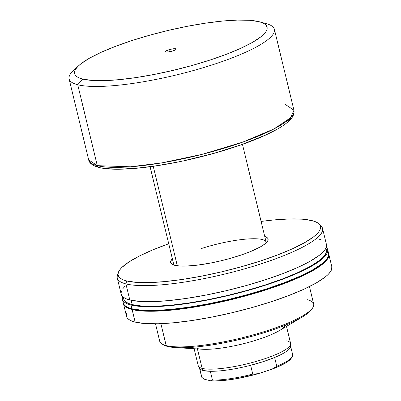 <?xml version="1.0" encoding="UTF-8"?>
<svg xmlns="http://www.w3.org/2000/svg" width="401" height="401" viewBox="0 0 401 401"><rect width="100%" height="100%" fill="white"/><g stroke="black" fill="none" stroke-linecap="round" stroke-linejoin="round"><path stroke-width="0.6" d="M239.021 255.738A50.16 10.13 166.4 0 1 172.099 264.344A50.16 10.13 166.4 0 1 172.365 258.795L170.641 261.262L170.861 263.251L172.941 264.76L179.362 266.003L185.598 266.109L197.297 265.161L210.891 262.981L220.43 260.926L229.928 258.48L243.302 254.289L251.136 251.302L260.51 246.821L264.825 244.003L267.392 241.442L267.983 240.289L267.768 238.299L266.956 237.482L264.735 236.45A50.16 10.13 166.4 0 1 267.507 241.267A50.16 10.13 166.4 0 1 239.021 255.738M174.049 265.146A47.518 9.599 166.4 0 1 173.738 264.459L150.094 166.731M197.332 348.554A47.518 9.599 -13.6 0 0 258.304 339.477A47.518 9.599 -13.6 0 0 279.507 330.544L302.349 316.965A77.879 15.729 166.4 0 1 175.718 347.597A77.879 15.729 166.4 0 1 167.673 346.479A77.879 15.729 -13.6 0 0 246.705 337.687A77.879 15.729 -13.6 0 0 311.833 309.136L312.8 307.632A79.197 15.995 166.4 0 1 246.565 336.665A79.197 15.995 166.4 0 1 166.194 345.607L167.673 346.479A77.879 15.729 166.4 0 1 162.991 344.509M307.211 299.687A79.197 15.995 166.4 0 1 312.8 307.632M155.503 323.818L159.723 341.271A79.197 15.995 -13.6 0 0 166.194 345.607L160.886 323.672L166.194 345.607A79.197 15.995 -13.6 0 0 254.44 334.534A79.197 15.995 -13.6 0 0 313.677 304.023L309.457 286.575M328.76 254.089A105.593 21.328 166.4 0 0 328.65 253.718L328.589 256.846L327.341 259.272L325.111 261.883L317.833 267.577L307.026 273.703L293.111 280.028L276.625 286.314L248.475 295.136L228.475 300.284L208.39 304.615L179.773 309.211L171.006 310.179L155.147 311.201L142.014 310.981L132.114 309.532A105.593 21.328 166.4 0 1 123.488 303.752L126.531 316.314A105.593 21.328 -13.6 0 0 135.152 322.098A105.593 21.328 -13.6 0 0 252.81 307.336A105.593 21.328 -13.6 0 0 331.797 266.655L328.76 254.089A105.593 21.328 166.4 0 1 249.773 294.775A105.593 21.328 166.4 0 1 132.114 309.532L135.152 322.098L132.114 309.532L128.5 308.359L125.824 306.905L124.12 305.181L123.393 303.206M133.287 309.151A104.275 21.058 -13.6 0 0 232.755 298.981A104.275 21.058 -13.6 0 0 323.507 262.454L316.685 267.718L306.018 273.768L292.274 280.018L284.414 283.141L257.793 292.149L228.445 300.018L198.896 306.073L171.693 309.788L163.563 310.444L149.177 310.84L143.067 310.58L133.287 309.151A104.275 21.058 -13.6 0 1 131.979 308.79L133.287 309.151M327.662 249.567A105.593 21.328 166.4 0 0 326.289 247.227L327.036 248.134L327.757 250.114L327.497 252.324L326.244 254.745L324.018 257.362L320.84 260.139L311.752 266.074L305.933 269.181L292.018 275.507L275.532 281.793L257.101 287.793L237.437 293.276L217.302 298.038L197.457 301.893L178.676 304.685L161.678 306.319L147.112 306.725L135.538 305.888L131.017 305.011A105.593 21.328 166.4 0 1 122.395 299.226L123.307 302.996A105.593 21.328 -13.6 0 0 131.929 308.78A105.593 21.328 -13.6 0 0 249.587 294.018A105.593 21.328 -13.6 0 0 328.574 253.337L327.662 249.567A105.593 21.328 166.4 0 1 248.675 290.249A105.593 21.328 166.4 0 1 131.017 305.011L131.929 308.78L131.017 305.011L127.403 303.838L124.731 302.384L123.022 300.66L122.3 298.68L122.561 296.469M123.247 297.136L123.678 298.915A104.275 21.058 -13.6 0 0 132.195 304.625L131.142 300.274L132.195 304.625A104.275 21.058 -13.6 0 0 248.379 290.053A104.275 21.058 -13.6 0 0 326.379 249.878L325.948 248.099M118.29 272.64L117.418 275.472A105.593 21.328 -13.6 0 0 125.914 283.898A105.593 21.328 166.4 0 1 117.287 278.119L121.172 294.179A105.593 21.328 -13.6 0 0 129.799 299.963A105.593 21.328 -13.6 0 0 247.457 285.201A105.593 21.328 -13.6 0 0 326.444 244.52L322.559 228.46A105.593 21.328 166.4 0 1 243.567 269.141A105.593 21.328 166.4 0 1 125.914 283.898L129.799 299.963L125.914 283.898A105.593 21.328 -13.6 0 0 249.492 267.432A105.593 21.328 -13.6 0 0 321.231 226.169L319.161 224.044A104.07 21.017 166.4 0 1 248.455 264.715A104.07 21.017 166.4 0 1 126.661 280.946L125.914 283.898L126.661 280.946L123.097 279.793L120.465 278.359L118.781 276.66L118.064 274.71L118.325 272.53L119.558 270.139L121.754 267.567L128.927 261.958L139.578 255.918L153.292 249.683L168.731 243.773A104.07 21.017 166.4 0 0 118.29 272.64A104.07 21.017 166.4 0 0 126.661 280.946L136.42 282.374L149.362 282.59L164.991 281.577L182.711 279.387L201.833 276.099L221.633 271.833L241.342 266.755L260.204 261.071L277.492 254.986L292.545 248.74L304.785 242.575L313.742 236.72L316.875 233.983L319.071 231.407L320.304 229.021L320.564 226.841L319.848 224.891L318.163 223.192L315.527 221.758L311.968 220.605A104.07 21.017 166.4 0 1 319.161 224.044M320.008 225.151A105.593 21.328 166.4 0 1 322.559 228.46M312.254 308.399A77.879 15.729 166.4 0 1 302.349 316.965M175.718 347.597L202.239 349.236A47.518 9.599 -13.6 0 0 258.304 339.477A47.518 9.599 -13.6 0 0 285.682 325.021M261.101 221.427L273.637 219.969L289.266 218.961L302.209 219.177L311.968 220.605A104.07 21.017 166.4 0 0 261.101 221.427M117.287 278.119A105.593 21.328 166.4 0 1 118.044 274.013M124.816 286.384L122.591 289.001M121.343 291.422L121.077 293.632M121.167 294.159L121.804 295.612L123.508 297.336L126.185 298.79L129.799 299.963L139.698 301.412L152.831 301.627L168.691 300.605L186.665 298.379L206.074 295.041L226.159 290.715L246.159 285.567L265.297 279.793L282.835 273.622L298.113 267.287L310.534 261.026L319.617 255.091L322.8 252.314L325.026 249.698L326.274 247.277L326.439 244.5M321.432 239.908L317.818 238.735M123.673 298.9L124.3 300.329L125.984 302.033L128.626 303.472L132.195 304.625L141.969 306.058L154.936 306.274L170.6 305.261L188.355 303.066L207.517 299.768L227.352 295.497L247.096 290.409L265.998 284.71L283.322 278.615L298.404 272.359L310.67 266.179L319.642 260.314L322.78 257.572L324.98 254.991L326.213 252.6L326.374 249.858M122.395 299.226A105.593 21.328 166.4 0 1 122.546 296.519M123.302 302.976L123.934 304.429L125.643 306.153L128.315 307.607L131.929 308.78L141.829 310.229L154.961 310.444L170.821 309.422L188.801 307.196L208.204 303.858L228.294 299.532L248.289 294.384L267.427 288.61L284.971 282.439L300.244 276.104L312.665 269.843L321.752 263.908L324.93 261.131L327.156 258.515L328.409 256.094L328.569 253.317M123.488 303.752A105.593 21.328 166.4 0 1 123.413 303.372M126.696 313.557L126.43 315.772M126.526 316.299L127.157 317.747L128.866 319.472L131.538 320.925L135.152 322.098L145.052 323.547L158.184 323.762L174.044 322.74L192.024 320.519L211.427 317.176L231.517 312.85L251.512 307.702L270.65 301.933L288.194 295.758L303.467 289.422L315.888 283.161L324.975 277.226L328.153 274.449L330.379 271.838L331.632 269.412L331.792 266.635M166.194 345.607A79.197 15.995 166.4 0 1 162.154 344.073L163.703 344.975A77.879 15.729 -13.6 0 0 167.673 346.479L166.194 345.607M201.252 248.59A47.518 9.599 166.4 0 1 266.109 242.114A47.518 9.599 166.4 0 1 266.144 242.871A47.518 9.599 -13.6 0 0 201.252 248.59M168.676 49.819L169.803 51.719L168.676 49.819L172.756 48.857L175.708 48.777L176.159 49.102L175.798 49.624L172.981 50.907A5.479 1.108 166.4 0 1 165.673 51.844A5.479 1.108 166.4 0 1 168.676 49.819A5.479 1.108 166.4 0 1 174.084 48.711A5.479 1.108 166.4 0 1 176.094 49.323A5.479 1.108 166.4 0 1 172.981 50.907L168.901 51.869L165.954 51.95L165.503 51.624L165.859 51.102L168.676 49.819M194.124 348.735L198.249 365.777A47.518 9.599 -13.6 0 0 202.129 368.379L197.427 348.94L202.129 368.379A47.518 9.599 166.4 0 1 198.445 366.278L199.648 368.459A46.857 9.464 -13.6 0 0 199.753 368.624A46.857 9.464 166.4 0 1 199.457 367.968L201.583 376.765A46.857 9.464 -13.6 0 0 201.878 377.421L199.753 368.624A46.857 9.464 -13.6 0 0 203.282 370.534L210.34 371.291L212.47 380.088L210.515 380.775L204.445 379.246L210.515 380.775L214.7 380.95L225.277 380.313L237.933 378.434L258.189 373.682L252.76 374.093L250.635 365.296A46.857 9.464 166.4 0 1 210.34 371.291L212.47 380.088A46.857 9.464 -13.6 0 0 252.76 374.093L250.635 365.296L263.412 361.587L274.63 357.481A46.857 9.464 -13.6 0 0 290.6 346.454L290.675 343.963A47.518 9.599 166.4 0 1 253.828 362.088A47.518 9.599 166.4 0 1 202.129 368.379L203.282 370.534A46.857 9.464 -13.6 0 0 210.34 371.291A46.857 9.464 -13.6 0 0 250.635 365.296A46.857 9.464 -13.6 0 0 274.63 357.481L276.76 366.278A46.857 9.464 -13.6 0 0 292.675 354.725L290.545 345.933A46.857 9.464 166.4 0 1 274.63 357.481L276.76 366.278L271.943 369.201L281.963 364.93L285.813 362.84L288.75 360.85L291.206 358.339M286.74 340.83A47.518 9.599 166.4 0 1 290.675 343.963M153.237 166.295L177.312 265.803L153.237 166.295M201.548 376.043A46.857 9.464 166.4 0 0 201.878 377.421L204.445 379.246L201.878 377.421L199.753 368.624L201.051 369.717L203.282 370.534L202.129 368.379A47.518 9.599 -13.6 0 0 255.076 361.737A47.518 9.599 -13.6 0 0 290.62 343.431L286.494 326.389M285.327 104.44L293.953 110.22L290.454 117.869L273.953 128.947L242.765 142.114L202.109 154.345L162.084 162.826L130.536 166.791L97.308 165.663A2.642 2.416 104.1 0 0 98.987 167.453A2.642 2.416 -75.9 0 1 97.308 165.663A105.593 21.328 -13.6 0 0 214.966 150.901A105.593 21.328 -13.6 0 0 293.953 110.22C294.855 117.197 288.615 121.739 282.645 125.889C275.091 130.871 264.61 135.959 251.206 141.147C235.056 147.362 217.076 152.886 197.267 157.718C156.31 167.728 115.869 171.924 99.012 167.458C90.952 165.312 88.942 161.819 88.681 159.884A105.593 21.328 -13.6 0 0 97.308 165.663L77.729 84.746L97.308 165.663L88.681 159.884L69.107 78.962A105.593 21.328 166.4 0 1 76.656 67.834M265.753 23.519A105.593 21.328 166.4 0 1 274.374 29.303A105.593 21.328 166.4 0 1 195.387 69.985A105.593 21.328 166.4 0 1 77.729 84.746A105.593 21.328 -13.6 0 0 212.475 64.822A105.593 21.328 -13.6 0 0 266.399 23.689L259.572 21.824A98.997 19.995 166.4 0 1 209.021 60.386A98.997 19.995 166.4 0 1 82.696 79.062L77.729 84.746L82.696 79.062L91.974 80.421L104.285 80.626L119.157 79.664L136.009 77.578L154.205 74.451L173.037 70.391L191.783 65.569L209.723 60.155L226.169 54.371L240.49 48.426L252.134 42.561L260.65 36.992L263.632 34.391L265.718 31.94L266.891 29.669L267.141 27.599L266.459 25.744L264.861 24.125L262.354 22.762L258.966 21.664A98.997 19.995 166.4 0 1 259.572 21.824M290.269 345.301A46.857 9.464 166.4 0 1 290.545 345.933M258.966 21.664L249.683 20.306L237.372 20.1L222.505 21.063L205.648 23.148L187.457 26.276L168.626 30.336L149.879 35.158L131.934 40.571L115.488 46.356L101.167 52.3L89.523 58.165L81.007 63.734L78.025 66.335L75.939 68.787L74.766 71.057L74.521 73.127L75.198 74.982L76.802 76.601L79.308 77.964L82.696 79.062A98.997 19.995 166.4 0 1 78.857 65.543A98.997 19.995 166.4 0 1 165.362 31.118A98.997 19.995 166.4 0 1 258.966 21.664M78.857 65.543L73.634 70.325A105.593 21.328 -13.6 0 0 77.729 84.746A105.593 21.328 166.4 0 1 69.107 78.962M104.671 168.265L109.919 168.826L122.721 169.037L138.185 168.039L155.713 165.869L174.635 162.616M184.39 160.616L213.718 153.377L241.166 144.776L264.374 135.553L276.479 129.448M288.439 120.952L290.61 118.405M258.189 373.682L271.943 369.201L258.189 373.682L252.76 374.093A46.857 9.464 166.4 0 1 212.47 380.088L210.515 380.775A45.539 9.198 -13.6 0 0 258.189 373.682M292.379 354.068A46.857 9.464 166.4 0 1 292.154 356.86A46.857 9.464 166.4 0 1 276.76 366.278L271.943 369.201A45.539 9.198 -13.6 0 0 291.186 358.369L292.154 356.86M242.465 144.385L266.109 242.114M274.374 29.303L293.953 110.22"/></g></svg>
